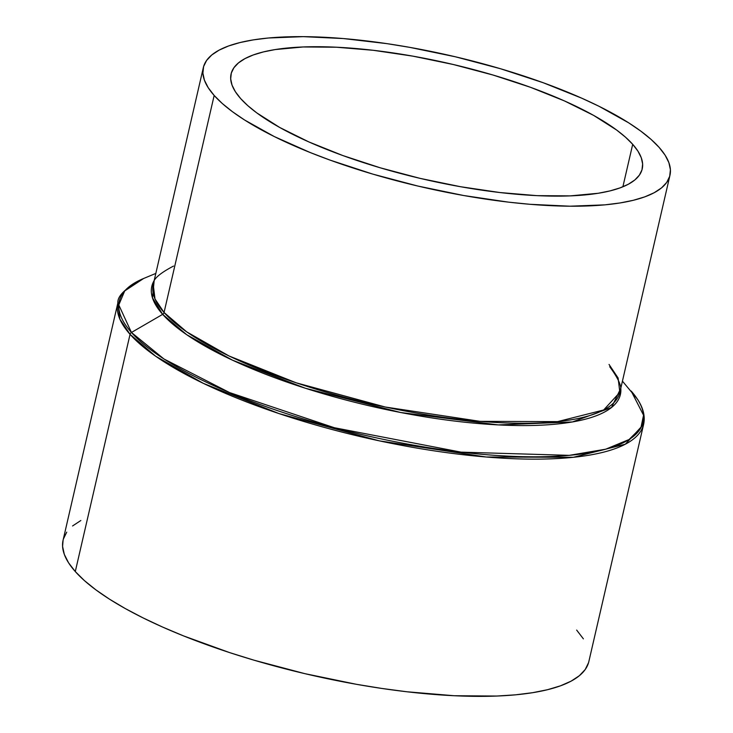 <?xml version="1.0" encoding="UTF-8"?>
<svg xmlns="http://www.w3.org/2000/svg" width="733" height="733" viewBox="0 0 733 733"><rect width="100%" height="100%" fill="white"/><g stroke="black" fill="none" stroke-linecap="round" stroke-linejoin="round"><path stroke-width="1.1" d="M632.698 144.319L622.885 186.796L632.698 144.319L637.957 151.172L641.274 157.751L642.63 163.972L641.998 169.79L639.387 175.132L634.824 179.97L628.346 184.24L620.036 187.895L609.948 190.919L598.192 193.274L570.155 195.885L536.977 195.647L499.943 192.541L460.489 186.713L420.11 178.376L380.363 167.839L342.787 155.533L308.813 141.909L279.759 127.496L256.724 112.855L247.763 105.616L240.616 98.543A210.985 59.217 -167 0 1 231.078 73.969A210.985 59.217 -167 0 1 411.222 55.855A210.985 59.217 -167 0 1 632.698 144.319A210.985 59.217 -167 0 1 642.227 168.883A210.985 59.217 -167 0 1 462.092 186.997A210.985 59.217 -167 0 1 240.616 98.543L235.357 91.68L232.031 85.101L230.684 78.88L231.316 73.062L233.928 67.72L238.491 62.882L244.959 58.622L253.279 54.957L263.367 51.933L275.113 49.578L303.16 46.967L336.337 47.214L373.363 50.311L412.826 56.139L453.205 64.486L492.942 75.013L530.527 87.319L564.492 100.943L593.556 115.356L616.581 129.998L625.551 137.236L632.698 144.319M173.556 266.052C159.153 273.601 152.382 279.786 153.243 284.606L154.993 298.936L164.055 312.496L214.164 95.455A239.444 67.207 -167 0 1 203.343 67.564A239.444 67.207 -167 0 1 407.786 47.013A239.444 67.207 -167 0 1 659.141 147.406A239.444 67.207 -167 0 1 669.962 175.288A239.444 67.207 -167 0 1 465.519 195.839A239.444 67.207 -167 0 1 214.164 95.455L164.055 312.496A239.444 67.207 13 0 0 415.419 412.881A239.444 67.207 13 0 0 619.852 392.329L618.102 377.999L609.041 364.438M588.562 662.669L585.218 669.513L579.382 675.689L571.108 681.149L560.47 685.831L547.578 689.698L532.552 692.703L515.528 694.829L496.69 696.048L454.268 695.736L406.916 691.769L381.948 688.461L356.449 684.31L304.818 673.645L253.994 660.186L229.502 652.562L183.534 635.896L162.497 627.017L143.036 617.882L125.343 608.592L109.574 599.218L95.895 589.863L84.423 580.609L75.288 571.557L130.053 334.33A2.694 2.41 -41.7 0 1 131.445 332.47L162.662 314.356L186.732 334.724L232.535 360.196L305.441 388.27L400.759 412.523L498.22 424.911L572.4 421.961L611.514 407.502L620.796 388.27A240.461 67.491 -167 0 1 425.745 416.958A240.461 67.491 -167 0 1 162.662 314.356A2.694 2.41 138.3 0 0 164.055 312.496A2.694 2.41 -41.7 0 1 162.662 314.356L152.473 297.845L154.177 280.547A240.461 67.491 -167 0 0 162.662 314.356L131.445 332.47A268.782 75.435 13 0 0 461.478 452.188A268.782 75.435 13 0 0 631.177 391.046L643.556 415.235L640.908 427.77L629.088 439.507L605.715 449.192L569.275 455.349L461.13 452.151L334.303 427.715L229.539 392.567L163.945 358.968L131.445 332.47A2.694 2.41 138.3 0 0 130.053 334.33L155.579 356.174L203.307 383.341L278.952 413.568L379.318 440.854L486.162 456.998L573.435 457.291L625.35 444.198L643.629 424.288A269.799 75.719 -167 0 1 413.275 447.451A269.799 75.719 -167 0 1 130.053 334.33L75.288 571.557A269.799 75.719 13 0 0 358.501 684.677A269.799 75.719 13 0 0 588.856 661.514L643.629 424.288C645.342 416.289 643.262 407.887 637.398 399.091L622.436 381.151M576.669 630.096L583.395 638.864M155.817 273.418L143.631 278.485A268.782 75.435 13 0 0 131.445 332.47L118.783 304.955L124.72 290.928L143.631 278.485C125.893 287.712 117.307 295.857 117.866 302.912L119.836 319.057L130.053 334.33A269.799 75.719 -167 0 1 117.866 302.912L63.093 540.139A269.799 75.719 13 0 0 75.288 571.557L68.554 562.788L64.312 554.377L62.589 546.424L63.102 540.093M63.395 538.984L66.73 532.149M72.567 525.964L80.841 520.512M203.343 67.564L153.243 284.606A239.444 67.207 13 0 0 164.055 312.496L186.713 331.875L229.072 355.991L296.205 382.818L385.283 407.026L480.106 421.356L557.556 421.622L603.635 409.994L619.852 392.329L669.962 175.288M214.164 95.455L222.273 103.49L232.453 111.7L244.593 120.001L274.298 136.567L310.233 152.546L330.125 160.133L372.767 174.106L417.874 186.054L463.696 195.519L508.482 202.143L529.95 204.296L569.981 206.202L604.881 204.855L619.99 202.968L633.33 200.292L644.774 196.865L654.212 192.706L661.551 187.868L666.737 182.38L669.696 176.314L670.411 169.717L668.881 162.653L665.115 155.185L659.141 147.406L651.032 139.362L640.853 131.161L628.712 122.851L599.017 106.285L581.745 98.185L543.19 82.719L500.538 68.746L455.431 56.798L409.61 47.333L386.978 43.65L343.365 38.556L303.334 36.65L268.425 37.997L253.325 39.884L239.984 42.56L228.54 45.987L219.103 50.146L211.755 54.984L206.578 60.473L203.609 66.538L202.894 73.144L204.425 80.209L208.199 87.667L214.164 95.455M609.728 366.747C619.367 379.85 622.738 388.371 619.852 392.329"/></g></svg>
